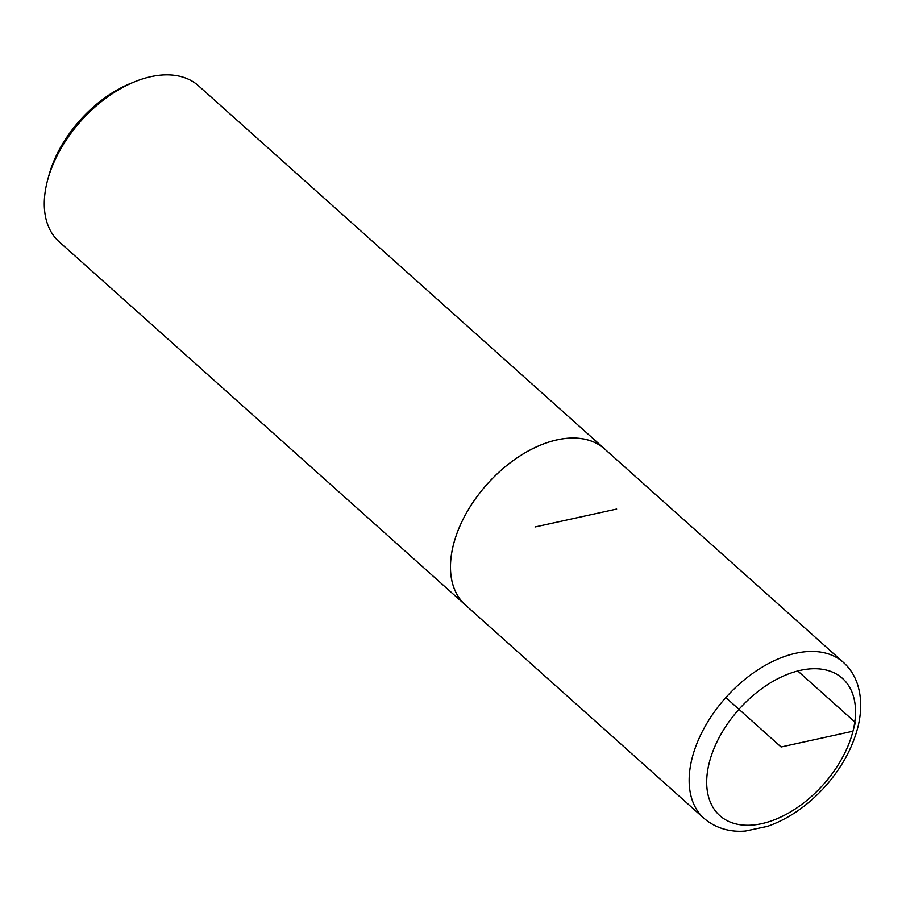 <?xml version="1.0" encoding="UTF-8"?>
<svg xmlns="http://www.w3.org/2000/svg" width="906" height="906" viewBox="0 0 906 906"><rect width="100%" height="100%" fill="white"/><g stroke="black" fill="none" stroke-linecap="round" stroke-linejoin="round"><path stroke-width="1.36" d="M605.967 450.146A104.586 64.247 131.8 0 0 604.744 449.002L198.55 85.832A104.586 64.247 131.8 0 0 135.322 81.517L130.974 83.261A97.893 60.136 131.8 0 0 49.06 174.869L47.814 179.388A104.586 64.247 131.8 0 0 59.139 241.755L465.333 604.936A104.586 64.247 131.8 0 0 466.59 606.012M135.322 81.517A104.586 64.247 131.8 0 0 47.814 179.388M604.744 449.002A104.586 64.247 131.8 0 0 487.145 484.144A104.586 64.247 131.8 0 0 465.333 604.936L704.019 818.345C718.401 830.553 734.596 832.014 745.502 831.017L767.597 826.329C788.65 818.843 807.756 805.661 824.913 786.793C841.244 768.435 852.195 748.741 857.744 727.699C861.799 711.81 861.685 697.246 857.416 684.007C854.539 675.446 849.873 668.254 843.429 662.422A104.586 64.247 131.8 0 0 725.831 697.563A104.586 64.247 131.8 0 0 704.019 818.345M843.429 662.422L604.71 449.036A104.541 64.224 131.8 0 0 487.156 484.166A104.541 64.224 131.8 0 0 465.344 604.902M725.831 697.563L781.108 746.986L852.965 731.221L855.377 722.467L797.778 670.972M616.658 509.059L535.038 526.975M852.965 731.221A92.027 56.534 131.8 0 0 761.98 688.481A92.027 56.534 131.8 0 0 728.379 821.266A92.027 56.534 131.8 0 0 852.965 731.221"/></g></svg>
